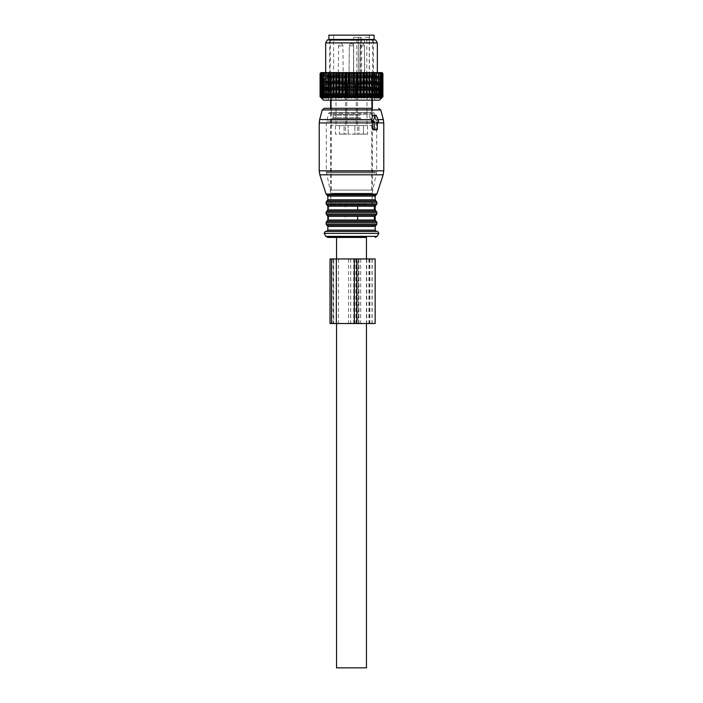 <?xml version="1.0" encoding="UTF-8"?>
<svg xmlns="http://www.w3.org/2000/svg" width="703" height="703" viewBox="0 0 703 703"><rect width="100%" height="100%" fill="white"/><g stroke="black" fill="none" stroke-linecap="round" stroke-linejoin="round"><path stroke-width="0.53" stroke-dasharray="3.52 2.64" d="M331.385 100.309A1.336 1.336 0 0 1 330.735 99.167L330.735 95.573L330.735 99.167A1.336 1.336 0 0 0 331.385 100.309L331.421 99.167L330.735 99.167A1.336 1.336 0 0 0 331.385 100.309L331.421 97.102L331.421 99.167L330.735 99.167A1.336 1.336 0 0 0 331.385 100.309L331.377 114.29L371.623 114.29L331.377 114.29M331.21 96.346L331.421 97.102L371.579 97.102L371.579 99.167L372.265 99.167A1.336 1.336 0 0 1 371.615 100.309L371.579 99.167L372.265 99.167A1.336 1.336 0 0 1 371.615 100.309L371.579 97.102L331.421 97.102L331.21 96.346L371.79 96.346L371.579 97.102L371.79 96.346L331.21 96.346L330.735 95.573L331.21 96.346M361.764 94.474L330.094 94.474L361.764 94.474M360.683 114.29L332.343 114.29L360.683 114.29M372.265 99.167L372.265 95.573L371.79 96.346L372.265 95.573L372.265 99.167A1.336 1.336 0 0 1 371.615 100.309L371.623 114.29M341.078 94.474L373.231 94.474L341.078 94.474M341.078 90.169L373.231 90.169L341.078 90.169M341.236 90.169L372.915 90.169L341.236 90.169M360.683 118.596L332.343 118.596L360.683 118.596M361.096 118.596L331.482 118.596L361.096 118.596M335.463 125.538L335.463 134.141L344.083 134.141L335.463 134.141L335.463 125.538L331.482 125.538L344.083 125.538L335.463 125.538M339.523 125.538L339.523 134.141L348.152 134.141L339.523 134.141L339.523 125.538L363.477 125.538L363.477 134.141L367.537 134.141L354.848 134.141L363.477 134.141L363.477 125.538L339.523 125.538M367.537 125.538L367.537 134.141L358.917 134.141L367.537 134.141L367.537 125.538L371.518 125.538L358.917 125.538L367.537 125.538M361.975 39.456L329.654 39.456L361.975 39.456M336.588 125.538L344.083 125.538L336.588 125.538M354.848 125.538L363.477 125.538L346.764 125.538L356.236 125.538L354.848 125.538L354.848 134.141L348.152 134.141L354.848 134.141L354.848 125.538M366.412 125.538L358.917 125.538L366.412 125.538M328.907 39.456L374.093 39.456M353.767 96.267L346.764 96.267L353.767 96.267M328.907 35.15L374.093 35.15M353.512 96.267L347.3 96.267L353.512 96.267M342.932 35.15L369.365 35.15L342.932 35.15M353.512 89.808L347.3 89.808L353.512 89.808M366.799 73.455L333.635 73.455L358.266 73.455L358.266 37.303L361.676 37.303L361.676 73.455L369.365 73.455L364.435 73.455L366.799 73.455L366.799 37.303L369.242 37.303L369.242 73.455M360.718 73.455L360.718 37.303L353.539 37.303L353.539 73.455M353.407 89.808L347.519 89.808L353.407 89.808M361.676 73.455L358.266 73.455M352.634 73.455L349.136 73.455L352.634 73.455M357.212 73.455L345.788 73.455L360.437 73.455L357.212 73.455L357.212 77.119L342.563 77.119L360.437 77.119L357.212 77.119L357.212 73.455M345.788 73.455L342.563 73.455L345.788 73.455L345.788 77.119L345.788 73.455M360.182 73.455L364.629 73.455L359.892 73.455L360.182 37.303L358.266 37.303M342.818 73.455L338.371 73.455L342.818 73.455M364.435 73.455L364.435 37.303L366.799 37.303M369.242 37.303L364.435 37.303M361.676 37.303L360.182 37.303M358.345 73.455L358.345 37.303L353.539 37.303M360.718 37.303L358.345 37.303M356.781 73.455L356.781 37.303M353.407 83.358L347.519 83.358L353.407 83.358M350.366 83.358L353.864 83.358L350.366 83.358M344.892 96.267L336.008 96.267L344.892 96.267M337.053 96.267L344.936 96.267L337.053 96.267M344.426 89.808L336.544 89.808L344.426 89.808M337.247 89.808L344.725 89.808L337.247 89.808M344.233 83.358L336.755 83.358L344.233 83.358M338.661 83.358L343.108 83.358L338.661 83.358M358.108 96.267L366.992 96.267L358.108 96.267M365.947 96.267L358.064 96.267L365.947 96.267M358.574 89.808L366.456 89.808L358.574 89.808M365.753 89.808L358.275 89.808L365.753 89.808M358.767 83.358L366.245 83.358L358.767 83.358M364.339 83.358L359.892 83.358L364.339 83.358M358.917 134.141L357.528 134.141L358.917 134.141L358.917 125.538L358.917 134.141M344.083 134.141L345.472 134.141L344.083 134.141L344.083 125.538L344.083 134.141M349.022 83.358L354.084 83.358L349.022 83.358M348.407 83.358L354.725 83.358L348.407 83.358M347.994 86.372L355.156 86.372L347.994 86.372M355.419 87.664L347.414 87.664L355.419 87.664M338.266 83.358L343.319 83.358L338.266 83.358M337.642 83.358L343.969 83.358L337.642 83.358M337.229 86.372L344.4 86.372L337.229 86.372M344.663 87.664L336.649 87.664L344.663 87.664M359.778 83.358L364.839 83.358L359.778 83.358M359.163 83.358L365.49 83.358L359.163 83.358M358.75 86.372L365.92 86.372L358.75 86.372M366.184 87.664L358.17 87.664L366.184 87.664M379.479 100.142L323.521 100.142M340.375 100.142L374.699 100.142L340.375 100.142M381.421 98.095L381.421 72.594L381.993 72.594L382.898 73.455L382.898 96.698L381.421 98.095L382.669 96.698L380.964 98.095L382.045 96.698L380.156 98.095L381.052 96.698L378.996 98.095L379.699 96.698L377.502 98.095L378.003 96.698L375.692 98.095L375.982 96.698L373.583 98.095L373.671 96.698L371.219 98.095L371.087 96.698L368.609 98.095L368.258 96.698L365.788 98.095L365.235 96.698L362.801 98.095L362.045 96.698L359.672 98.095L358.723 96.698L356.439 98.095L355.314 96.698L353.152 98.095L351.86 96.698L349.848 98.095L348.407 96.698L346.561 98.095L344.98 96.698L344.277 96.698L343.328 98.095L341.64 96.698L340.955 96.698L340.199 98.095L338.415 96.698L337.765 96.698L337.212 98.095L335.357 96.698L334.742 96.698L334.391 98.095L332.493 96.698L331.913 96.698L331.781 98.095L329.856 96.698L329.329 96.698L329.417 98.095L327.475 96.698L327.018 96.698L327.308 98.095L325.392 96.698L325.498 98.095L323.635 96.698L324.004 98.095L321.948 96.698L322.844 98.095L320.955 96.698L322.036 98.095L320.331 96.698L321.579 98.095L320.085 96.698L320.085 73.455L320.972 72.594M362.625 95.836L328.301 95.836L362.625 95.836M320.331 96.698L320.331 73.455L320.427 96.698M320.955 96.698L320.955 73.455L321.13 96.698M321.948 96.698L321.948 73.455L322.202 96.698M323.635 96.698L323.635 73.455L323.301 96.698M325.392 96.698L325.392 73.455L324.997 96.698M327.475 96.698L327.475 73.455L327.018 73.455L327.018 96.698M329.329 96.698L329.329 73.455L329.856 73.455L329.856 96.698M331.913 96.698L331.913 73.455L332.493 73.455L332.493 96.698M335.357 96.698L335.357 73.455L334.742 73.455L334.742 96.698M340.955 96.698L340.955 73.455L341.64 73.455L341.64 96.698M344.277 96.698L344.277 73.455L344.98 73.455L344.98 96.698M348.407 96.698L348.407 73.455L347.686 73.455L347.686 96.698M351.86 96.698L351.86 73.455L351.14 73.455L351.14 96.698M355.314 96.698L355.314 73.455L354.593 73.455L354.593 96.698M358.723 96.698L358.723 73.455L358.02 73.455L358.02 96.698M362.045 96.698L362.045 73.455L361.36 73.455L361.36 96.698M365.235 96.698L365.235 73.455L364.585 73.455L364.585 96.698M368.258 96.698L368.258 73.455L367.643 73.455L367.643 96.698M371.087 96.698L371.087 73.455L370.507 73.455L370.507 96.698M373.671 96.698L373.671 73.455L373.144 73.455L373.144 96.698M375.982 96.698L375.982 73.455L375.525 73.455L375.525 96.698M378.003 96.698L378.003 73.455L377.608 96.698M379.699 96.698L379.699 73.455L379.365 96.698M381.052 96.698L381.052 73.455L380.798 96.698M381.87 96.698L381.87 73.455L382.045 96.698M382.573 96.698L382.573 73.455L382.669 96.698M338.415 96.698L338.415 73.455L337.765 73.455L337.765 96.698M339.742 95.836L376.035 95.836L339.742 95.836M321.579 98.095L321.579 72.594L320.331 73.455M321.095 72.594L320.427 73.455M322.396 98.095L322.396 72.594L320.955 73.455M321.614 72.594L322.176 72.594L321.13 73.455M322.844 98.095L322.844 72.594L321.948 73.455M322.501 72.594L323.301 72.594L322.202 73.455M324.004 98.095L323.731 72.594L324.768 72.594L323.635 73.455M323.731 72.594L323.301 73.455M325.498 98.095L325.304 72.594L326.561 72.594L325.392 73.455M325.304 72.594L324.997 73.455M327.308 98.095L327.194 72.594L328.661 72.594L327.475 73.455M327.194 72.594L327.018 73.455M329.417 98.095L329.329 73.455M328.661 72.594L331.034 72.594L329.856 73.455M331.781 98.095L331.913 73.455M331.834 72.594L333.653 72.594L332.493 73.455M334.391 98.095L334.391 72.594L336.491 72.594L335.357 73.455M334.531 72.594L334.742 73.455M340.199 98.095L340.199 72.594L340.955 73.455M340.498 72.594L342.669 72.594L341.64 73.455M343.328 98.095L343.328 72.594L344.277 73.455M343.697 72.594L345.946 72.594L344.98 73.455M346.561 98.095L346.561 72.594L349.286 72.594L348.407 73.455M347.001 72.594L347.686 73.455M349.848 98.095L349.848 72.594L352.651 72.594L351.86 73.455M350.349 72.594L351.14 73.455M353.152 98.095L353.152 72.594L355.999 72.594L355.314 73.455M353.714 72.594L354.593 73.455M356.439 98.095L356.439 72.594L359.303 72.594L358.723 73.455M357.054 72.594L358.02 73.455M359.672 98.095L359.672 72.594L362.502 72.594L362.045 73.455M360.331 72.594L361.36 73.455M362.801 98.095L362.801 72.594L365.569 72.594L365.235 73.455M363.495 72.594L364.585 73.455M365.788 98.095L365.788 72.594L368.469 72.594L368.258 73.455M366.509 72.594L367.643 73.455M368.609 98.095L368.609 72.594L371.166 72.594L371.087 73.455M369.347 72.594L370.507 73.455M371.219 98.095L371.219 72.594L373.618 72.594L373.671 73.455M371.966 72.594L373.144 73.455M373.583 98.095L373.583 72.594L375.806 72.594L375.982 73.455M374.339 72.594L375.525 73.455M375.692 98.095L375.692 72.594L377.696 72.594L378.003 73.455M376.439 72.594L377.608 73.455M377.502 98.095L377.502 72.594L379.269 72.594L379.699 73.455M378.232 72.594L379.365 73.455M378.996 98.095L378.996 72.594L380.499 72.594L381.052 73.455M379.699 72.594L380.798 73.455M380.156 98.095L380.156 72.594L381.87 73.455M380.824 72.594L382.045 73.455M380.604 98.095L380.604 72.594L382.573 73.455M381.588 72.594L382.669 73.455M337.212 98.095L337.212 72.594L339.505 72.594L338.415 73.455M337.431 72.594L337.765 73.455M339.742 87.234L376.035 87.234L339.742 87.234M374.673 72.594L374.673 98.095M376.632 72.594L376.632 98.095M378.284 72.594L378.284 98.095M379.611 72.594L379.611 98.095M380.604 72.594L381.386 72.594M381.237 72.594L381.694 72.594L381.237 72.594L381.237 98.095M381.421 72.594L381.905 72.594M356.439 72.594L355.999 72.594M353.152 72.594L352.651 72.594M349.848 72.594L349.286 72.594M346.561 72.594L345.946 72.594M343.328 72.594L342.669 72.594M340.199 72.594L339.505 72.594M337.212 72.594L336.491 72.594M334.391 72.594L333.653 72.594M331.781 72.594L331.034 72.594M327.308 72.594L326.561 72.594M325.498 72.594L324.768 72.594M324.004 72.594L323.301 72.594M322.844 72.594L322.176 72.594M322.396 72.594L321.412 72.594M321.579 72.594L321.007 72.594M321.763 72.594L321.306 72.594L321.763 72.594L321.763 98.095M323.389 72.594L323.389 98.095M324.716 72.594L324.716 98.095M326.368 72.594L326.368 98.095M328.327 72.594L328.327 98.095M363.882 72.594L325.674 72.594L363.882 72.594M340.973 87.234L373.451 87.234L340.973 87.234M377.326 42.901L325.674 42.901M362.027 39.886L329.549 39.886L362.027 39.886M327.413 39.886L375.587 39.886M381.509 98.095L381.509 72.594M380.964 98.095L380.964 72.594M322.036 98.095L322.036 72.594M321.491 98.095L321.491 72.594M377.37 122.928L375.797 122.928L375.797 128.983L375.217 129.844L376.764 129.844M375.797 122.928L375.78 122.094L377.37 122.094L375.78 122.094M377.986 119.589L376.052 119.589L376.685 120.802L376.316 122.094M376.052 119.589L373.785 115.635L372.731 115.635M374.33 122.094L372.098 122.094M373.398 129.844L375.217 129.844M330.621 190.047L330.621 108.324L372.379 108.324L372.379 190.047L330.621 190.047L372.379 190.047M357.625 206.234L328.635 206.234L345.375 206.234L345.375 209.898L375.174 209.898M327.826 206.234L328.635 206.234L328.635 209.898L374.365 209.898M357.625 216.348L328.635 216.348L345.375 216.348L345.375 220.013L375.174 220.013M327.826 216.348L328.635 216.348L328.635 220.013L374.365 220.013M375.455 231.419L326.535 231.419L375.455 231.419M325.243 231.419L376.694 231.419M336.544 237.438L366.456 237.438M357.625 209.898L327.826 209.898M374.365 206.234L375.174 206.234M357.625 220.013L327.826 220.013M374.365 216.348L375.174 216.348M366.456 258.959L366.456 323.521M336.544 667.85L366.456 667.85M336.544 258.959L336.544 323.521M333.749 190.047L371.729 190.047L333.749 190.047M370.762 94.817L329.549 94.817L370.762 94.817M332.73 94.501L372.889 94.501L332.73 94.501M330.015 258.959L375.156 258.959M358.003 258.959L372.142 258.959L358.003 258.959L358.003 323.521L372.142 323.521L358.003 323.521M366.72 258.959L333.029 258.959L366.72 258.959L366.72 323.521L333.661 323.521L366.72 323.521M369.567 258.959L369.567 323.521L375.156 323.521M330.015 323.521L369.567 323.521M333.661 323.521L333.029 323.521L333.661 323.521L333.661 258.959L333.661 323.521M368.961 258.959L368.961 323.521M355.99 258.959L355.99 323.521M331.675 193.246L372.159 193.246L331.675 193.246M372.599 112.621L329.505 112.621L372.599 112.621M337.502 205.162L371.298 205.162L337.502 205.162M360.27 115.151L333.204 115.151L360.27 115.151M360.27 117.735L333.204 117.735L360.27 117.735M361.562 89.738L330.515 89.738L361.562 89.738M361.562 40.317L330.515 40.317L361.562 40.317M348.152 134.141L348.152 125.538L348.152 134.141M343.055 77.119L343.055 73.455L343.055 77.119M359.945 77.119L359.945 73.455L359.945 77.119M349.435 45.906L353.653 45.906L349.435 45.906M349.435 82.928L353.653 82.928L349.435 82.928M347.994 83.789L355.156 83.789L347.994 83.789M338.679 45.906L342.888 45.906L338.679 45.906M338.679 82.928L342.888 82.928L338.679 82.928M337.229 83.789L344.4 83.789L337.229 83.789M360.191 45.906L364.409 45.906L360.191 45.906M360.191 82.928L364.409 82.928L360.191 82.928M358.75 83.789L365.92 83.789L358.75 83.789M375.797 128.983L377.37 128.983M376.685 120.802L378.486 120.802M373.785 115.635L376.377 115.635M319.224 170.829L383.776 170.829M319.224 122.928L383.776 122.928M319.663 119.589L383.337 119.589M322.255 109.914L380.745 109.914M319.847 174.819L383.153 174.819M376.896 194.063L326.104 194.063M326.939 194.898L376.061 194.898M327.826 196.119L375.174 196.119M327.826 199.784L375.174 199.784M326.965 200.996L376.035 200.996M326.104 202.218L376.896 202.218M326.104 203.8L376.896 203.8M326.965 205.021L376.035 205.021M326.965 211.111L376.035 211.111M326.104 212.332L376.896 212.332M326.104 213.914L376.896 213.914M326.965 215.136L376.035 215.136M326.965 221.225L376.035 221.225M326.104 222.447L376.896 222.447M326.104 224.029L376.896 224.029M326.965 225.25L376.035 225.25M327.826 226.463L375.174 226.463M327.826 230.127L375.174 230.127M324.127 233.352L378.873 233.352M377.133 236.366L325.867 236.366M333.749 96.917L371.729 96.917L333.749 96.917M333.178 96.917L372.379 96.917L333.178 96.917M333.081 96.487L372.493 96.487L333.081 96.487M369.426 96.162L331.069 96.162L369.426 96.162M372.001 258.959L372.001 323.521M360.683 258.959L360.683 323.521M355.876 258.959L355.876 323.521M348.574 258.959L348.574 323.521M331.526 258.959L331.526 323.521M369.875 258.959L369.875 323.521M358.917 258.959L358.917 323.521M358.556 258.959L358.556 323.521M353.741 258.959L353.741 323.521M350.7 258.959L350.7 323.521M338.468 258.959L338.468 323.521M375.569 172.876L326.42 172.876L375.569 172.876M375.657 171.971L326.324 171.971L375.657 171.971M375.657 122.902L326.324 122.902L375.657 122.902M375.446 121.232L326.544 121.232L375.446 121.232M373.398 113.262L328.679 113.262L373.398 113.262M366.105 204.301L330.841 204.301L366.105 204.301M330.726 95.573L330.094 94.474M372.274 95.573L372.906 94.474M370.657 118.596L369.796 117.735L369.796 115.151L370.657 114.29M332.343 118.596L333.204 117.735L333.204 115.151L332.343 114.29M329.769 90.169L329.769 94.474M373.231 90.169L373.231 94.474M373.346 39.456L372.485 40.317L372.915 90.169M329.654 39.456L330.515 40.317L330.085 90.169M331.482 118.596L331.482 125.538M371.518 118.596L371.518 125.538M356.236 96.267L356.236 125.538L356.236 96.267M346.764 96.267L346.764 125.538L346.764 96.267M355.7 89.808L355.7 96.267L355.7 89.808M347.3 89.808L347.3 96.267L347.3 89.808M369.365 35.15L369.365 73.455M333.635 35.15L333.635 73.455M355.481 83.358L355.481 89.808L355.481 83.358M347.519 83.358L347.519 89.808L347.519 83.358M349.136 73.455L349.136 83.358L349.136 73.455M353.864 73.455L353.864 83.358L353.864 73.455M342.563 77.119L342.563 73.455L342.563 77.119M345.226 77.119L345.226 73.455M360.437 77.119L360.437 73.455L360.437 77.119M357.774 77.119L357.774 73.455M336.008 96.267L336.008 125.538M336.544 89.808L336.544 96.267M344.936 89.808L344.936 96.267M336.755 83.358L336.755 89.808M344.725 83.358L344.725 89.808M338.371 73.455L338.371 83.358M343.108 73.455L343.108 83.358M366.992 96.267L366.992 125.538M366.456 89.808L366.456 96.267M358.064 89.808L358.064 96.267M366.245 83.358L366.245 89.808M358.275 83.358L358.275 89.808M364.629 73.455L364.629 83.358M359.892 73.455L359.892 83.358M357.528 96.267L357.528 134.141M345.472 96.267L345.472 134.141M351.5 43.762A2.153 2.153 0 0 0 349.347 45.906L348.916 83.358L349.347 45.906A2.153 2.153 0 0 1 351.5 43.762A2.153 2.153 0 0 1 353.653 45.906A2.153 2.153 0 0 0 351.5 43.762M353.653 82.928L353.653 45.906L353.653 82.928M347.844 83.789L347.414 87.664L347.844 83.789M355.156 83.789L355.586 87.664L355.156 83.789M343.319 83.358L342.888 45.906A2.153 2.153 0 0 0 340.744 43.762A2.153 2.153 0 0 0 338.591 45.906L338.161 83.358M336.649 87.664L337.51 83.358M344.83 87.664L343.969 83.358M364.839 83.358L364.409 45.906A2.153 2.153 0 0 0 362.256 43.762A2.153 2.153 0 0 0 360.112 45.906L359.681 83.358M358.17 87.664L359.031 83.358M366.351 87.664L365.49 83.358M374.699 100.142L374.699 95.836M328.301 100.142L328.301 95.836M326.965 95.836L326.965 87.234M376.035 95.836L376.035 87.234M373.451 87.234L373.451 39.886M329.549 87.234L329.549 39.886M372.379 100.142L372.379 96.917L373.451 94.817L372.889 94.501L371.729 96.917L371.729 190.047M330.621 100.142L330.621 96.917L329.549 94.817L330.111 94.501L331.271 96.917L331.271 190.047M372.142 258.959L372.142 323.521M333.029 258.959L333.029 323.521M371.298 205.162L372.159 204.301L372.159 193.246L376.676 171.971L376.676 122.902L374.321 113.262L373.495 112.621M331.702 205.162L330.841 204.301L330.841 193.246L326.324 171.971L326.324 122.902L328.679 113.262L329.505 112.621"/><path stroke-width="1.05" d="M340.665 39.456L328.907 39.456L328.907 35.15L374.093 35.15L374.093 39.456L340.665 39.456M352.871 73.455L352.871 96.698L351.5 98.095L351.5 72.594L353.591 73.455L353.591 96.698L354.804 98.095L357.027 96.698L357.027 73.455L356.316 73.455L356.316 96.698M351.5 72.594L350.129 73.455L350.129 96.698L351.5 98.095M350.129 96.698L348.196 98.095L346.684 96.698L345.973 96.698L344.936 98.095L343.301 96.698L342.598 96.698L341.755 98.095L340.015 96.698L339.338 96.698L338.688 98.095L336.869 96.698L336.227 96.698L335.779 98.095L333.899 96.698L333.301 96.698L333.064 98.095L331.139 96.698L330.595 96.698L330.568 98.095L328.635 96.698L328.143 96.698L328.327 98.095L326.403 96.698L326.368 98.095L324.47 96.698L324.716 98.095L322.87 96.698L323.389 98.095L321.403 96.698L322.396 98.095L320.594 96.698L321.763 98.095L320.164 96.698L321.491 98.095L320.085 96.698L323.521 100.142L379.479 100.142L382.915 96.698L382.915 73.455L382.054 72.594L382.915 73.455M366.131 96.698L366.773 96.698L366.773 73.455L366.131 73.455L366.131 96.698L364.312 98.095L363.662 96.698L363.662 73.455L362.985 73.455L362.985 96.698L363.662 96.698M357.027 96.698L358.064 98.095L359.699 96.698L360.402 96.698L361.245 98.095L362.985 96.698M352.871 96.698L353.591 96.698M366.773 96.698L367.221 98.095L369.101 96.698L369.699 96.698L369.936 98.095L371.861 96.698L372.405 96.698L372.432 98.095L374.365 96.698L374.857 96.698L374.673 98.095L376.597 96.698L376.632 98.095L378.53 96.698L378.284 98.095L380.13 96.698L379.611 98.095L381.597 96.698L380.604 98.095L382.406 96.698L381.237 98.095L382.836 96.698L381.509 98.095L382.915 96.698M345.973 96.698L345.973 73.455L346.684 73.455L346.684 96.698M343.301 96.698L343.301 73.455L342.598 73.455L342.598 96.698M340.015 96.698L340.015 73.455L339.338 73.455L339.338 96.698M336.227 96.698L336.227 73.455L336.869 73.455L336.869 96.698M333.301 96.698L333.301 73.455L333.899 73.455L333.899 96.698M330.595 96.698L330.595 73.455L331.139 73.455L331.139 96.698M328.143 96.698L328.143 73.455L328.635 73.455L328.635 96.698M325.972 96.698L325.972 73.455L326.403 96.698M324.109 96.698L324.109 73.455L324.47 96.698M322.58 96.698L322.58 73.455L322.87 96.698M321.403 96.698L321.403 73.455L321.623 96.698M320.594 96.698L320.594 73.455L320.735 96.698M320.164 96.698L320.164 73.455L320.216 96.698M320.085 96.698L320.085 73.455L320.946 72.594L320.164 73.455M359.699 96.698L359.699 73.455L360.402 73.455L360.402 96.698M349.409 96.698L349.409 73.455L350.129 73.455M382.836 96.698L382.836 73.455L382.784 96.698M382.406 96.698L382.406 73.455L382.265 96.698M381.377 96.698L381.377 73.455L381.597 96.698M380.13 96.698L380.13 73.455L380.42 96.698M378.53 96.698L378.53 73.455L378.891 96.698M376.597 96.698L376.597 73.455L377.028 96.698M374.365 96.698L374.365 73.455L374.857 73.455L374.857 96.698M371.861 96.698L371.861 73.455L372.405 73.455L372.405 96.698M369.699 96.698L369.699 73.455L369.101 73.455L369.101 96.698M348.196 98.095L348.196 72.594L345.34 72.594L345.973 73.455M347.607 72.594L346.684 73.455M344.936 98.095L344.936 72.594L343.301 73.455M344.294 72.594L342.08 72.594L342.598 73.455M341.755 98.095L341.755 72.594L340.015 73.455M341.078 72.594L338.943 72.594L339.338 73.455M338.688 98.095L338.688 72.594L335.955 72.594L336.227 73.455M337.976 72.594L336.869 73.455M335.779 98.095L335.779 72.594L333.152 72.594L333.301 73.455M335.041 72.594L333.899 73.455M333.064 98.095L333.064 72.594L330.577 72.594L330.595 73.455M332.308 72.594L331.139 73.455M330.568 98.095L330.577 72.594L328.257 72.594L328.143 73.455M329.812 72.594L328.635 73.455M328.257 72.594L326.21 72.594L325.972 73.455M327.572 72.594L326.403 73.455M326.21 72.594L324.478 72.594L324.109 73.455M325.63 72.594L324.47 73.455M324.478 72.594L323.072 72.594L322.58 73.455M323.995 72.594L322.87 73.455M323.072 72.594L322.009 72.594L321.403 73.455M322.695 72.594L321.623 73.455M322.009 72.594L320.594 73.455M321.746 72.594L320.735 73.455M321.306 72.594L320.085 73.455M321.166 72.594L320.216 73.455M367.221 98.095L367.221 72.594L365.024 72.594L366.131 73.455M364.312 98.095L364.312 72.594L363.662 73.455M364.057 72.594L361.922 72.594L362.985 73.455M361.245 98.095L361.245 72.594L358.706 72.594L359.699 73.455M360.92 72.594L360.402 73.455M358.064 98.095L358.064 72.594L355.393 72.594L356.316 73.455M357.66 72.594L357.027 73.455M354.804 98.095L354.804 72.594L352.036 72.594M354.33 72.594L353.591 73.455M350.964 72.594L348.67 72.594L349.409 73.455M382.406 73.455L381.694 72.594L382.836 73.455M381.834 72.594L382.784 73.455M381.694 72.594L382.265 73.455M381.597 73.455L380.991 72.594L380.305 72.594L381.377 73.455M380.42 73.455L379.928 72.594L379.005 72.594L380.13 73.455M378.891 73.455L378.522 72.594L377.37 72.594L378.53 73.455M377.028 73.455L376.79 72.594L375.428 72.594L376.597 73.455M374.857 73.455L374.743 72.594L373.188 72.594L374.365 73.455M372.432 98.095L372.432 72.594L370.692 72.594L371.861 73.455M373.188 72.594L372.432 72.594L372.405 73.455M369.936 98.095L369.699 73.455M369.848 72.594L367.959 72.594L369.101 73.455M367.045 72.594L366.773 73.455M354.804 72.594L355.393 72.594M358.064 72.594L358.706 72.594M361.245 72.594L361.922 72.594M364.312 72.594L365.024 72.594M367.221 72.594L367.959 72.594M369.936 72.594L370.692 72.594M374.743 72.594L375.428 72.594M376.79 72.594L377.37 72.594M378.522 72.594L379.005 72.594M348.196 72.594L348.67 72.594M325.674 72.594L325.674 42.901L377.326 42.901L377.326 72.594M377.326 42.901L375.587 39.886L327.413 39.886L325.674 42.901M372.731 122.094L372.757 128.983L374.33 128.983A0.861 0.606 90 0 0 374.936 129.844L376.764 129.844A0.861 0.606 90 0 0 377.37 128.983L377.37 122.094L377.959 122.094L377.37 122.094M377.959 122.094A0.861 0.606 90 0 0 378.486 120.802L376.377 115.635A0.861 0.606 90 0 0 375.323 115.635L373.214 120.802A0.861 0.606 90 0 0 373.741 122.094L374.33 122.094L374.33 128.983M373.785 115.635L375.323 115.635M373.741 122.094L372.098 122.094L371.412 120.802L372.731 115.635M372.757 128.983L373.398 129.844L374.936 129.844M372.379 100.142L372.379 108.324L324.329 108.324L330.621 108.324L330.621 100.142M376.061 194.898L376.896 194.063L326.104 194.063L326.939 194.898L376.061 194.898L375.174 196.119L375.174 199.784L376.035 200.996L326.965 200.996L326.104 202.218L376.896 202.218L376.896 203.8L326.104 203.8L326.965 205.021L376.035 205.021L375.174 206.234L357.625 206.234L357.625 209.898L327.826 209.898L326.965 211.111L376.035 211.111L375.174 209.898L357.625 209.898M374.365 206.234L374.365 209.898M326.965 211.111L326.104 212.332L376.896 212.332L376.896 213.914L326.104 213.914L326.965 215.136L376.035 215.136L375.174 216.348L357.625 216.348L357.625 220.013L327.826 220.013L326.965 221.225L376.035 221.225L375.174 220.013L357.625 220.013M374.365 216.348L374.365 220.013M376.694 231.419L325.243 231.419L324.127 233.352L378.873 233.352L377.757 231.419M366.456 258.959L366.456 237.438L327.73 237.438L336.544 237.438L336.544 258.959M366.456 323.521L366.456 667.85L336.544 667.85L336.544 323.521M356.79 258.959L330.015 258.959L330.015 323.521L375.156 323.521L375.156 258.959L356.79 258.959L356.79 323.521M354.356 258.959L354.356 323.521M371.412 120.802L373.214 120.802M372.757 122.928L319.224 122.928L319.224 170.829L383.776 170.829L383.776 122.928L377.37 122.928M383.776 122.928L383.337 119.589L377.986 119.589M383.337 119.589L380.745 109.914L322.255 109.914L319.663 119.589L371.773 119.589M376.896 194.063L383.153 174.819L319.847 174.819L319.224 170.829M375.174 196.119L327.826 196.119L327.826 199.784L326.965 200.996M375.174 199.784L327.826 199.784M357.625 206.234L327.826 206.234L327.826 209.898M357.625 216.348L327.826 216.348L327.826 220.013M376.035 221.225L376.896 222.447L326.104 222.447L326.965 221.225M376.896 222.447L376.896 224.029L326.104 224.029L326.104 222.447M376.896 224.029L376.035 225.25L326.965 225.25L326.104 224.029M376.035 225.25L375.174 226.463L327.826 226.463L327.826 230.127L326.535 231.419M375.174 226.463L375.174 230.127L327.826 230.127M324.127 233.352L325.867 236.366L377.133 236.366L378.873 233.352M331.526 258.959L331.526 323.521M336.342 258.959L336.342 323.521M372.485 40.317L373.346 39.456M330.515 40.317L329.654 39.456M373.188 115.204L375.85 115.204M383.153 174.819L383.776 170.829M319.224 122.928L319.663 119.589M380.745 109.914L378.671 108.324M322.255 109.914L324.329 108.324M326.104 194.063L319.847 174.819M326.939 194.898L327.826 196.119M376.896 202.218L376.035 200.996M326.104 202.218L326.104 203.8M376.035 205.021L376.896 203.8M326.965 205.021L327.826 206.234M375.174 206.234L375.174 209.898M376.896 212.332L376.035 211.111M326.104 212.332L326.104 213.914M376.035 215.136L376.896 213.914M326.965 215.136L327.826 216.348M375.174 216.348L375.174 220.013M326.965 225.25L327.826 226.463M375.174 230.127L376.465 231.419M325.867 236.366L327.73 237.438M377.133 236.366L375.27 237.438"/></g></svg>
